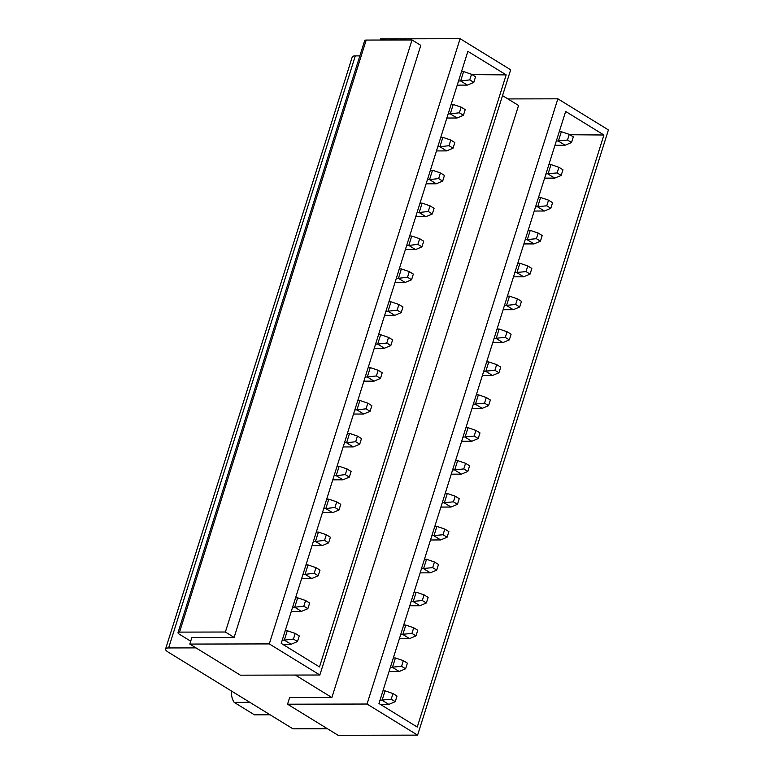 <?xml version="1.0" encoding="UTF-8"?>
<svg xmlns="http://www.w3.org/2000/svg" width="774" height="774" viewBox="0 0 774 774"><rect width="100%" height="100%" fill="white"/><g stroke="black" fill="none" stroke-linecap="round" stroke-linejoin="round"><path stroke-width="1.16" d="M287.551 704.205L367.04 704.03L417.602 735.136L338.112 735.3L287.551 704.205L289.631 697.626L331.882 697.538L518.551 105.477L502.529 95.628M603.923 135.005L565.639 111.456L378.96 703.508L417.254 727.057L603.923 135.005L569.848 134.744M189.804 644.074L269.294 643.91L319.856 675.005L240.366 675.18L189.804 644.074L191.875 637.495L234.125 637.408L420.804 45.356L412.039 39.967L366.208 40.064A5.137 1.451 -162.5 0 0 364.68 40.587L178.01 632.648A5.137 1.451 -162.5 0 0 179.326 634.196L190.714 641.201M506.177 74.885L467.883 51.336L281.214 643.388L319.498 666.936L506.177 74.885L472.101 74.614M196.006 647.886L168.626 647.944L355.305 55.892A10.275 2.902 -162.5 0 0 352.247 56.957L165.578 649.009A10.275 2.902 -162.5 0 0 168.21 652.114L292.92 728.818L327.46 728.75M355.305 55.892L359.862 55.883M295.339 675.063L331.882 697.538M178.01 632.648A5.137 1.451 -162.5 0 1 179.529 632.116L225.369 632.019L412.039 39.967M225.369 632.019L234.125 637.408M168.626 647.944A10.275 2.902 -162.5 0 0 165.578 649.009M319.856 675.005L510.676 69.795L460.114 38.7L269.294 643.91M380.257 40.035L380.624 38.864L460.114 38.7M270.097 714.779L254.404 714.818L234.174 702.376A25.677 16.37 -58.4 0 1 231.513 691.047M417.602 735.136L608.422 129.926L557.87 98.82L367.04 704.03M507.899 98.927L557.87 98.82M249.876 702.337L234.174 702.376M285.2 630.733L287.309 630.733L284.348 640.127L282.239 640.127M287.309 630.733L295.223 633.422L293.443 639.063L284.348 640.127L291.082 644.278L282.684 644.287M293.443 639.063L297.487 641.549L299.267 635.909L295.223 633.422M291.082 644.278L297.487 641.549M382.956 690.863L385.055 690.853L382.095 700.247L388.838 704.398L380.431 704.417M385.055 690.853L392.979 693.552L391.199 699.183L379.986 700.257M391.199 699.183L395.243 701.679L397.023 696.039L392.979 693.552M388.838 704.398L395.243 701.679M295.571 597.838L297.68 597.838L294.71 607.232L292.611 607.242M297.68 597.838L305.595 600.527L303.814 606.168L294.71 607.232L301.454 611.383L291.295 611.402M303.814 606.168L307.858 608.654L309.639 603.023L305.595 600.527M301.454 611.383L307.858 608.654M393.327 657.968L395.427 657.958L392.466 667.362L399.21 671.503L389.051 671.532M395.427 657.958L403.341 660.657L401.571 666.298L390.357 667.362M401.571 666.298L405.615 668.784L407.395 663.144L403.341 660.657M399.21 671.503L405.615 668.784M305.943 564.952L308.052 564.943L305.082 574.347L302.982 574.347M308.052 564.943L315.966 567.642L314.186 573.282L305.082 574.347L311.825 578.488L301.667 578.507M314.186 573.282L318.23 575.769L320.01 570.128L315.966 567.642M311.825 578.488L318.23 575.769M403.689 625.073L405.799 625.073L402.838 634.467L409.581 638.618L399.423 638.637M405.799 625.073L413.713 627.762L411.942 633.403L400.729 634.477M411.942 633.403L415.986 635.889L417.757 630.249L413.713 627.762M409.581 638.618L415.986 635.889M316.314 532.057L318.424 532.057L315.453 541.452L313.354 541.452M318.424 532.057L326.338 534.747L324.558 540.387L315.453 541.452L322.197 545.602L312.038 545.622M324.558 540.387L328.602 542.874L330.382 537.233L326.338 534.747M322.197 545.602L328.602 542.874M414.061 592.187L416.17 592.178L413.21 601.572L419.953 605.723L409.785 605.742M416.17 592.178L424.084 594.877L422.314 600.508L411.1 601.582M422.314 600.508L426.358 602.994L428.128 597.364L424.084 594.877M419.953 605.723L426.358 602.994M326.686 499.162L328.786 499.162L325.825 508.557L323.726 508.566M328.786 499.162L336.709 501.852L334.929 507.492L325.825 508.557L332.568 512.707L322.41 512.727M334.929 507.492L338.973 509.979L340.753 504.348L336.709 501.852M332.568 512.707L338.973 509.979M424.433 559.292L426.542 559.283L423.581 568.687L430.315 572.828L420.156 572.857M426.542 559.283L434.456 561.982L432.676 567.623L421.472 568.687M432.676 567.623L436.72 570.109L438.5 564.469L434.456 561.982M430.315 572.828L436.72 570.109M337.058 466.277L339.157 466.267L336.197 475.671L334.097 475.671M339.157 466.267L347.081 468.967L345.301 474.607L336.197 475.671L342.94 479.812L332.781 479.832M345.301 474.607L349.345 477.094L351.125 471.453L347.081 468.967M342.94 479.812L349.345 477.094M434.804 526.397L436.913 526.397L433.953 535.792L440.687 539.942L430.528 539.962M436.913 526.397L444.827 529.087L443.047 534.728L431.844 535.801M443.047 534.728L447.091 537.214L448.872 531.574L444.827 529.087M440.687 539.942L447.091 537.214M347.429 433.382L349.529 433.382L346.568 442.776L344.459 442.776M349.529 433.382L357.453 436.072L355.672 441.712L346.568 442.776L353.312 446.927L343.153 446.946M355.672 441.712L359.716 444.199L361.497 438.558L357.453 436.072M353.312 446.927L359.716 444.199M445.176 493.512L447.285 493.502L444.315 502.897L451.058 507.047L440.899 507.067M447.285 493.502L455.199 496.202L453.419 501.833L442.215 502.906M453.419 501.833L457.463 504.319L459.243 498.688L455.199 496.202M451.058 507.047L457.463 504.319M357.801 400.487L359.9 400.487L356.94 409.881L354.831 409.891M359.9 400.487L367.814 403.177L366.044 408.817L356.94 409.881L363.683 414.032L353.524 414.051M366.044 408.817L370.088 411.304L371.868 405.673L367.814 403.177M363.683 414.032L370.088 411.304M455.547 460.617L457.657 460.607L454.686 470.012L461.43 474.152L451.271 474.181M457.657 460.607L465.571 463.307L463.79 468.947L452.587 470.012M463.79 468.947L467.835 471.434L469.615 465.793L465.571 463.307M461.43 474.152L467.835 471.434M368.172 367.602L370.272 367.592L367.311 376.996L365.202 376.996M370.272 367.592L378.186 370.291L376.416 375.932L367.311 376.996L374.055 381.137L363.896 381.156M376.416 375.932L380.46 378.418L382.23 372.778L378.186 370.291M374.055 381.137L380.46 378.418M465.919 427.722L468.028 427.722L465.058 437.117L471.801 441.267L461.643 441.286M468.028 427.722L475.942 430.412L474.162 436.052L462.958 437.126M474.162 436.052L478.206 438.539L479.986 432.898L475.942 430.412M471.801 441.267L478.206 438.539M378.534 334.707L380.644 334.707L377.683 344.101L375.574 344.101M380.644 334.707L388.558 337.396L386.787 343.037L377.683 344.101L384.426 348.252L374.268 348.271M386.787 343.037L390.831 345.523L392.602 339.883L388.558 337.396M384.426 348.252L390.831 345.523M476.291 394.837L478.39 394.827L475.43 404.222L482.173 408.372L472.014 408.391M478.39 394.827L486.314 397.517L484.534 403.157L473.33 404.231M484.534 403.157L488.578 405.644L490.358 400.013L486.314 397.517M482.173 408.372L488.578 405.644M388.906 301.812L391.015 301.812L388.055 311.206L385.945 311.216M391.015 301.812L398.929 304.501L397.149 310.142L388.055 311.206L394.788 315.357L384.63 315.376M397.149 310.142L401.203 312.628L402.973 306.997L398.929 304.501M394.788 315.357L401.203 312.628M486.662 361.942L488.762 361.932L485.801 371.336L492.545 375.477L482.386 375.496M488.762 361.932L496.685 364.631L494.905 370.272L483.702 371.336M494.905 370.272L498.949 372.758L500.73 367.118L496.685 364.631M492.545 375.477L498.949 372.758M399.278 268.926L401.387 268.917L398.426 278.321L396.317 278.321M401.387 268.917L409.301 271.616L407.521 277.256L398.426 278.321L405.16 282.462L395.001 282.481M407.521 277.256L411.565 279.743L413.345 274.102L409.301 271.616M405.16 282.462L411.565 279.743M497.034 329.047L499.133 329.047L496.173 338.441L502.916 342.592L492.757 342.611M499.133 329.047L507.057 331.736L505.277 337.377L494.064 338.441M505.277 337.377L509.321 339.863L511.101 334.223L507.057 331.736M502.916 342.592L509.321 339.863M409.649 236.031L411.758 236.031L408.798 245.426L406.689 245.426M411.758 236.031L419.672 238.721L417.892 244.361L408.798 245.426L415.532 249.576L405.373 249.596M417.892 244.361L421.936 246.848L423.717 241.207L419.672 238.721M415.532 249.576L421.936 246.848M507.405 296.152L509.505 296.152L506.544 305.546L513.288 309.697L503.129 309.716M509.505 296.152L517.419 298.841L515.648 304.482L504.435 305.556M515.648 304.482L519.693 306.968L521.473 301.338L517.419 298.841M513.288 309.697L519.693 306.968M420.021 203.136L422.13 203.136L419.16 212.531L417.06 212.54M422.13 203.136L430.044 205.826L428.264 211.466L419.16 212.531L425.903 216.681L415.744 216.701M428.264 211.466L432.308 213.953L434.088 208.322L430.044 205.826M425.903 216.681L432.308 213.953M517.777 263.266L519.876 263.257L516.916 272.661L523.659 276.802L513.501 276.821M519.876 263.257L527.791 265.956L526.02 271.597L514.807 272.661M526.02 271.597L530.064 274.083L531.835 268.443L527.791 265.956M523.659 276.802L530.064 274.083M430.392 170.251L432.502 170.241L429.531 179.645L427.432 179.645M432.502 170.241L440.416 172.941L438.635 178.571L429.531 179.645L436.275 183.786L426.116 183.806M438.635 178.571L442.68 181.068L444.46 175.427L440.416 172.941M436.275 183.786L442.68 181.068M528.139 230.371L530.248 230.371L527.288 239.766L534.031 243.916L523.872 243.936M530.248 230.371L538.162 233.061L536.392 238.702L525.178 239.766M536.392 238.702L540.436 241.188L542.206 235.548L538.162 233.061M534.031 243.916L540.436 241.188M440.764 137.356L442.873 137.356L439.903 146.75L437.803 146.75M442.873 137.356L450.787 140.046L449.007 145.686L439.903 146.75L446.646 150.901L436.488 150.92M449.007 145.686L453.051 148.173L454.831 142.532L450.787 140.046M446.646 150.901L453.051 148.173M538.511 197.476L540.62 197.476L537.659 206.871L544.393 211.021L534.234 211.041M540.62 197.476L548.534 200.166L546.754 205.807L535.55 206.881M546.754 205.807L550.807 208.293L552.578 202.662L548.534 200.166M544.393 211.021L550.807 208.293M451.136 104.461L453.235 104.461L450.274 113.855L448.175 113.865M453.235 104.461L461.159 107.151L459.379 112.791L450.274 113.855L457.018 118.006L446.859 118.025M459.379 112.791L463.423 115.278L465.203 109.637L461.159 107.151M457.018 118.006L463.423 115.278M548.882 164.591L550.991 164.581L548.031 173.986L554.764 178.126L544.606 178.146M550.991 164.581L558.905 167.281L557.125 172.921L545.922 173.986M557.125 172.921L561.169 175.408L562.95 169.767L558.905 167.281M554.764 178.126L561.169 175.408M461.507 71.576L463.607 71.566L460.646 80.97L458.547 80.97M463.607 71.566L471.53 74.265L469.75 79.896L460.646 80.97L467.39 85.111L457.231 85.13M469.75 79.896L473.794 82.392L475.575 76.752L471.53 74.265M467.39 85.111L473.794 82.392M559.254 131.696L561.363 131.696L558.393 141.091L565.136 145.241L554.977 145.26M561.363 131.696L569.277 134.386L567.497 140.026L556.293 141.091M567.497 140.026L571.541 142.513L573.321 136.872L569.277 134.386M565.136 145.241L571.541 142.513M179.529 632.116L366.208 40.064"/></g></svg>
